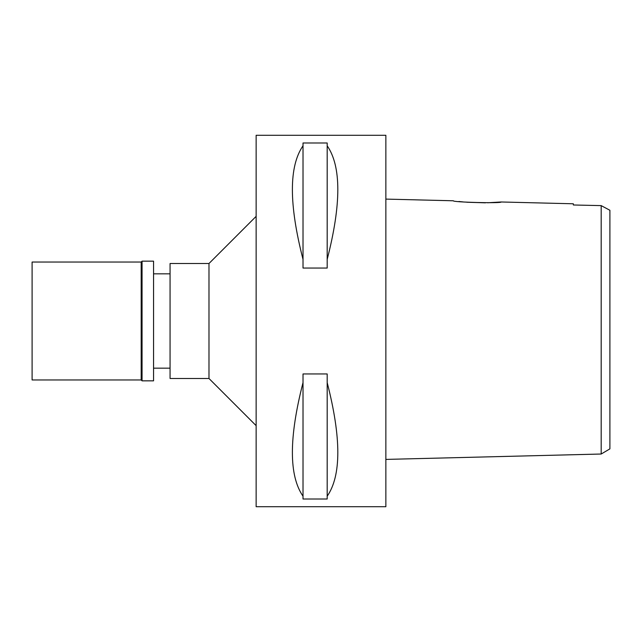 <?xml version="1.0" encoding="UTF-8"?>
<svg xmlns="http://www.w3.org/2000/svg" width="642" height="642" viewBox="0 0 642 642"><rect width="100%" height="100%" fill="white"/><g stroke="black" fill="none" stroke-linecap="round" stroke-linejoin="round"><path stroke-width="0.96" d="M601.185 416.016L601.185 454.022L609.9 448.87L609.9 210.271L601.185 205.617L573.346 204.983L573.346 203.787L501.121 201.981L487.591 202.768M609.9 413.657L609.9 228.343M586.852 205.296L573.346 204.983L573.346 203.787M604.17 207.23L601.185 205.617L601.185 454.022L385.858 459.407M601.185 214.877L601.185 225.671M601.185 228.849L601.185 230.679M501.121 201.981C502.445 203.538 451.791 202.23 453.364 200.785L385.858 199.1M485.464 202.816L466.766 202.238M463.187 201.933L458.918 201.492M385.858 506.723L385.858 135.277L256.142 135.277L256.142 506.723L385.858 506.723M327.187 259.4L327.187 268.051L303.016 268.051L303.016 259.4C288.844 204.172 288.844 166.302 303.016 145.79L303.016 142.989L327.187 142.989L327.187 145.79C341.359 166.302 341.359 204.172 327.187 259.4L327.187 145.79M327.187 496.21L327.187 499.011L303.016 499.011L303.016 496.21C288.844 475.698 288.844 437.828 303.016 382.6L303.016 373.949L327.187 373.949L327.187 382.6C341.359 437.828 341.359 475.698 327.187 496.21L327.187 382.6M256.142 216.346L208.979 263.517L170.066 263.517L170.066 378.483L208.979 378.483L208.979 263.517M256.142 425.654L208.979 378.483M170.066 273.829L153.558 273.829M170.066 368.171L153.558 368.171M303.016 145.79L303.016 259.4M303.016 382.6L303.016 496.21M32.1 262.04L32.1 379.96L141.176 379.96L141.176 262.04L32.1 262.04M142.059 261.158L142.059 380.842L153.558 380.842L153.558 261.158L142.059 261.158L141.176 262.04M142.059 380.842L141.176 379.96"/></g></svg>
